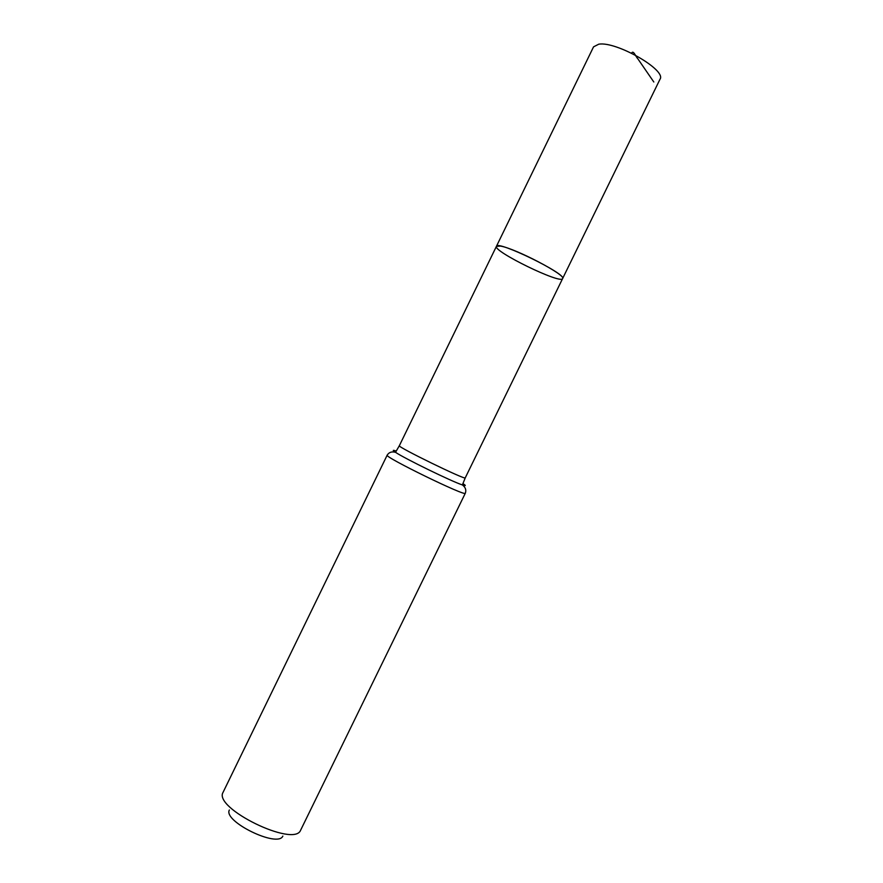 <?xml version="1.0" encoding="UTF-8"?>
<svg xmlns="http://www.w3.org/2000/svg" width="883" height="883" viewBox="0 0 883 883"><rect width="100%" height="100%" fill="white"/><g stroke="black" fill="none" stroke-linecap="round" stroke-linejoin="round"><path stroke-width="1.32" d="M562.603 278.598C567.239 274.205 497.03 239.966 496.434 246.324L500.462 246.081C515.33 248.366 566.743 275.341 562.603 278.598C561.124 284.58 492.626 251.169 496.434 246.324L593.553 46.843L598.773 44.183C616.334 41.082 666.952 70.265 659.998 79.249L465.253 477.846C466.367 480.639 396.467 446.544 399.348 445.705L496.434 246.324M229.359 809.998C222.858 821.356 277.891 848.199 282.847 836.08M465.308 493.244C466.467 497.129 383.41 456.621 387.184 455.142L223.046 792.382C213.145 808.21 294.238 847.757 300.617 830.219L465.308 493.244C466.467 490.043 465.496 487.273 462.394 484.944C465.882 486.125 466.202 485.76 463.354 483.862M631.588 53.19C633.332 49.603 635.738 56.689 637.824 58.775L653.806 81.987M395.783 450.904C392.527 449.833 392.438 450.297 395.518 452.317C404.789 458.597 451.743 481.5 462.394 484.944L465.253 477.846M387.184 455.142C388.995 452.262 391.776 451.323 395.518 452.317L399.348 445.705"/></g></svg>
